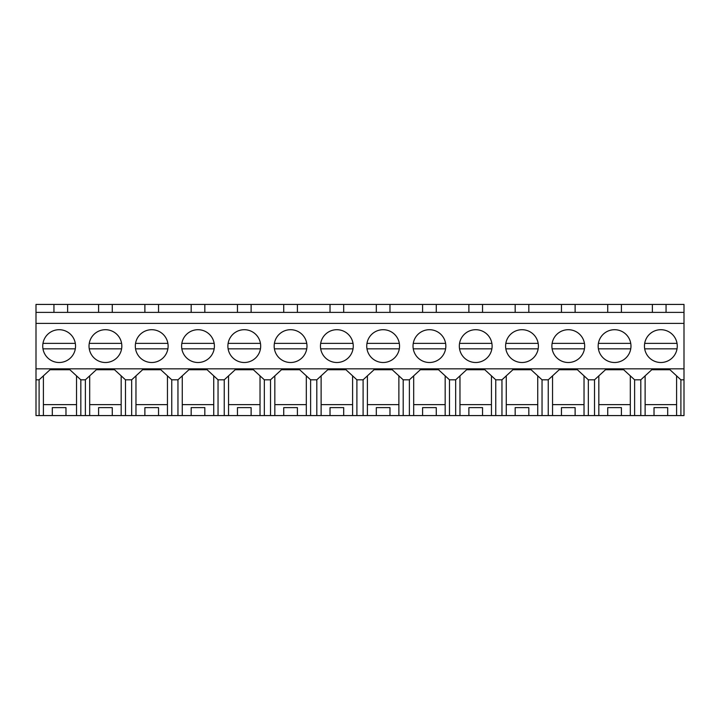 <?xml version="1.0" encoding="UTF-8"?>
<svg xmlns="http://www.w3.org/2000/svg" width="720" height="720" viewBox="0 0 720 720"><rect width="100%" height="100%" fill="white"/><g stroke="black" fill="none" stroke-linecap="round" stroke-linejoin="round"><path stroke-width="1.08" d="M53.946 312.39L53.946 304.425L684 304.425L684 312.39L36 312.39L36 304.425L53.946 304.425M36 379.818L39.096 379.818L39.096 415.575L36 415.575L36 312.39M36 323.379L684 323.379L684 312.39M67.617 312.39L67.617 304.425M98.595 312.39L98.595 304.425M39.096 415.575L645.12 415.575L645.12 375.858M645.12 415.575L684 415.575L684 323.379M39.096 379.818L50.049 369.738L69.876 369.738L80.829 379.818L85.383 379.818L96.336 369.738L114.516 369.738L125.478 379.818L131.67 379.818L142.623 369.738L160.803 369.738L171.756 379.818L177.957 379.818L188.91 369.738L207.09 369.738L218.043 379.818L224.244 379.818L235.197 369.738L253.377 369.738L264.33 379.818L270.522 379.818L281.484 369.738L299.664 369.738L310.617 379.818L316.809 379.818L327.762 369.738L345.951 369.738L356.904 379.818L363.096 379.818L374.049 369.738L392.238 369.738L403.191 379.818L409.383 379.818L420.336 369.738L438.516 369.738L449.478 379.818L455.67 379.818L466.623 369.738L484.803 369.738L495.756 379.818L501.957 379.818L512.91 369.738L531.09 369.738L542.043 379.818L548.244 379.818L559.197 369.738L577.377 369.738L588.33 379.818L594.522 379.818L605.484 369.738L623.664 369.738L634.617 379.818L640.809 379.818L651.762 369.738L669.951 369.738L680.904 379.818L684 379.818M36 368.829L684 368.829M59.139 362.502A16.398 16.398 0 0 1 42.741 346.104A16.398 16.398 0 0 1 59.139 329.706A16.398 16.398 0 0 1 75.546 346.104A16.398 16.398 0 0 1 59.139 362.502M336.861 329.706A16.398 16.398 0 0 1 353.259 346.104A16.398 16.398 0 0 1 336.861 362.502A16.398 16.398 0 0 1 320.454 346.104A16.398 16.398 0 0 1 336.861 329.706M383.139 329.706A16.398 16.398 0 0 1 399.546 346.104A16.398 16.398 0 0 1 383.139 362.502A16.398 16.398 0 0 1 366.741 346.104A16.398 16.398 0 0 1 383.139 329.706M429.426 329.706A16.398 16.398 0 0 1 445.833 346.104A16.398 16.398 0 0 1 429.426 362.502A16.398 16.398 0 0 1 413.028 346.104A16.398 16.398 0 0 1 429.426 329.706M151.713 329.706A16.398 16.398 0 0 1 168.111 346.104A16.398 16.398 0 0 1 151.713 362.502A16.398 16.398 0 0 1 135.315 346.104A16.398 16.398 0 0 1 151.713 329.706M105.426 362.502A16.398 16.398 0 0 1 89.028 346.104A16.398 16.398 0 0 1 105.426 329.706A16.398 16.398 0 0 1 121.833 346.104A16.398 16.398 0 0 1 105.426 362.502M244.287 329.706A16.398 16.398 0 0 1 260.685 346.104A16.398 16.398 0 0 1 244.287 362.502A16.398 16.398 0 0 1 227.889 346.104A16.398 16.398 0 0 1 244.287 329.706M198 329.706A16.398 16.398 0 0 1 214.398 346.104A16.398 16.398 0 0 1 198 362.502A16.398 16.398 0 0 1 181.602 346.104A16.398 16.398 0 0 1 198 329.706M290.574 362.502A16.398 16.398 0 0 1 274.167 346.104A16.398 16.398 0 0 1 290.574 329.706A16.398 16.398 0 0 1 306.972 346.104A16.398 16.398 0 0 1 290.574 362.502M614.574 362.502A16.398 16.398 0 0 1 598.167 346.104A16.398 16.398 0 0 1 614.574 329.706A16.398 16.398 0 0 1 630.972 346.104A16.398 16.398 0 0 1 614.574 362.502M568.287 362.502A16.398 16.398 0 0 1 551.889 346.104A16.398 16.398 0 0 1 568.287 329.706A16.398 16.398 0 0 1 584.685 346.104A16.398 16.398 0 0 1 568.287 362.502M522 362.502A16.398 16.398 0 0 1 505.602 346.104A16.398 16.398 0 0 1 522 329.706A16.398 16.398 0 0 1 538.398 346.104A16.398 16.398 0 0 1 522 362.502M475.713 362.502A16.398 16.398 0 0 1 459.315 346.104A16.398 16.398 0 0 1 475.713 329.706A16.398 16.398 0 0 1 492.111 346.104A16.398 16.398 0 0 1 475.713 362.502M660.861 362.502A16.398 16.398 0 0 1 644.454 346.104A16.398 16.398 0 0 1 660.861 329.706A16.398 16.398 0 0 1 677.259 346.104A16.398 16.398 0 0 1 660.861 362.502M43.398 415.575L43.398 375.858M76.527 415.575L76.527 404.631L43.398 404.631M52.308 415.575L52.308 407.61L65.979 407.61L65.979 415.575M76.527 404.631L76.527 375.858M80.829 379.818L80.829 415.575M85.383 379.818L85.383 415.575M680.904 379.818L680.904 415.575M666.054 312.39L666.054 304.425M652.383 312.39L652.383 304.425M621.405 312.39L621.405 304.425M634.617 379.818L634.617 415.575M640.809 379.818L640.809 415.575M676.602 415.575L676.602 404.631L645.12 404.631M654.021 415.575L654.021 407.61L667.692 407.61L667.692 415.575M676.602 404.631L676.602 375.858M144.882 312.39L144.882 304.425M112.266 312.39L112.266 304.425M131.67 379.818L131.67 415.575M125.478 379.818L125.478 415.575M89.685 415.575L89.685 375.858M121.167 415.575L121.167 404.631L89.685 404.631M98.595 415.575L98.595 407.61L112.266 407.61L112.266 415.575M121.167 404.631L121.167 375.858M191.169 312.39L191.169 304.425M158.544 312.39L158.544 304.425M177.957 379.818L177.957 415.575M171.756 379.818L171.756 415.575M135.972 415.575L135.972 375.858M167.454 415.575L167.454 404.631L135.972 404.631M144.882 415.575L144.882 407.61L158.544 407.61L158.544 415.575M167.454 404.631L167.454 375.858M237.456 312.39L237.456 304.425M204.831 312.39L204.831 304.425M224.244 379.818L224.244 415.575M218.043 379.818L218.043 415.575M182.259 415.575L182.259 375.858M213.741 415.575L213.741 404.631L182.259 404.631M191.169 415.575L191.169 407.61L204.831 407.61L204.831 415.575M213.741 404.631L213.741 375.858M283.734 312.39L283.734 304.425M251.118 312.39L251.118 304.425M270.522 379.818L270.522 415.575M264.33 379.818L264.33 415.575M228.546 415.575L228.546 375.858M260.028 415.575L260.028 404.631L228.546 404.631M237.456 415.575L237.456 407.61L251.118 407.61L251.118 415.575M260.028 404.631L260.028 375.858M330.021 312.39L330.021 304.425M297.405 312.39L297.405 304.425M316.809 379.818L316.809 415.575M310.617 379.818L310.617 415.575M274.833 415.575L274.833 375.858M306.315 415.575L306.315 404.631L274.833 404.631M283.734 415.575L283.734 407.61L297.405 407.61L297.405 415.575M306.315 404.631L306.315 375.858M376.308 312.39L376.308 304.425M343.692 312.39L343.692 304.425M363.096 379.818L363.096 415.575M356.904 379.818L356.904 415.575M321.12 415.575L321.12 375.858M352.602 415.575L352.602 404.631L321.12 404.631M330.021 415.575L330.021 407.61L343.692 407.61L343.692 415.575M352.602 404.631L352.602 375.858M422.595 312.39L422.595 304.425M389.979 312.39L389.979 304.425M409.383 379.818L409.383 415.575M403.191 379.818L403.191 415.575M367.398 415.575L367.398 375.858M398.88 415.575L398.88 404.631L367.398 404.631M376.308 415.575L376.308 407.61L389.979 407.61L389.979 415.575M398.88 404.631L398.88 375.858M468.882 312.39L468.882 304.425M436.266 312.39L436.266 304.425M455.67 379.818L455.67 415.575M449.478 379.818L449.478 415.575M413.685 415.575L413.685 375.858M445.167 415.575L445.167 404.631L413.685 404.631M422.595 415.575L422.595 407.61L436.266 407.61L436.266 415.575M445.167 404.631L445.167 375.858M515.169 312.39L515.169 304.425M482.544 312.39L482.544 304.425M501.957 379.818L501.957 415.575M495.756 379.818L495.756 415.575M459.972 415.575L459.972 375.858M491.454 415.575L491.454 404.631L459.972 404.631M468.882 415.575L468.882 407.61L482.544 407.61L482.544 415.575M491.454 404.631L491.454 375.858M561.456 312.39L561.456 304.425M528.831 312.39L528.831 304.425M548.244 379.818L548.244 415.575M542.043 379.818L542.043 415.575M506.259 415.575L506.259 375.858M537.741 415.575L537.741 404.631L506.259 404.631M515.169 415.575L515.169 407.61L528.831 407.61L528.831 415.575M537.741 404.631L537.741 375.858M607.734 312.39L607.734 304.425M575.118 312.39L575.118 304.425M594.522 379.818L594.522 415.575M588.33 379.818L588.33 415.575M552.546 415.575L552.546 375.858M584.028 415.575L584.028 404.631L552.546 404.631M561.456 415.575L561.456 407.61L575.118 407.61L575.118 415.575M584.028 404.631L584.028 375.858M598.833 415.575L598.833 375.858M630.315 415.575L630.315 404.631L598.833 404.631M607.734 415.575L607.734 407.61L621.405 407.61L621.405 415.575M630.315 404.631L630.315 375.858M42.975 343.368L75.312 343.368M75.312 348.84L42.975 348.84M89.262 343.368L121.599 343.368M121.599 348.84L89.262 348.84M135.54 343.368L167.886 343.368M167.886 348.84L135.54 348.84M181.827 343.368L214.173 343.368M214.173 348.84L181.827 348.84M228.114 343.368L260.46 343.368M260.46 348.84L228.114 348.84M274.401 343.368L306.738 343.368M306.738 348.84L274.401 348.84M320.688 343.368L353.025 343.368M353.025 348.84L320.688 348.84M366.975 343.368L399.312 343.368M399.312 348.84L366.975 348.84M413.262 343.368L445.599 343.368M445.599 348.84L413.262 348.84M459.54 343.368L491.886 343.368M491.886 348.84L459.54 348.84M505.827 343.368L538.173 343.368M538.173 348.84L505.827 348.84M552.114 343.368L584.46 343.368M584.46 348.84L552.114 348.84M598.401 343.368L630.738 343.368M630.738 348.84L598.401 348.84M644.688 343.368L677.025 343.368M677.025 348.84L644.688 348.84"/></g></svg>
